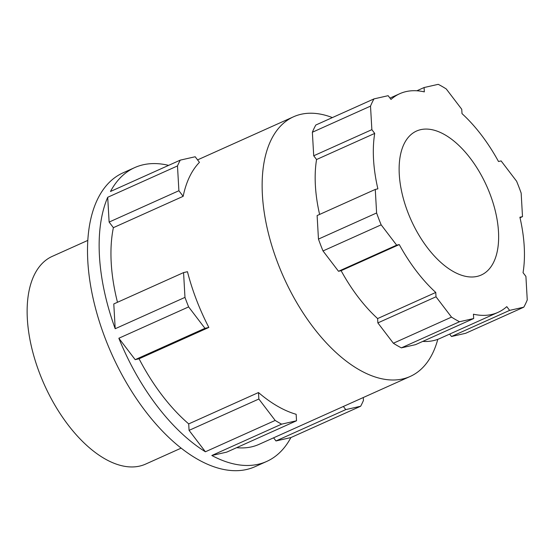 <?xml version="1.0" encoding="UTF-8"?>
<svg xmlns="http://www.w3.org/2000/svg" width="555" height="555" viewBox="0 0 555 555"><rect width="100%" height="100%" fill="white"/><g stroke="black" fill="none" stroke-linecap="round" stroke-linejoin="round"><path stroke-width="0.83" d="M115.197 328.733L184.975 297.383A161.061 84.603 65.8 0 0 186.764 302.156A161.061 84.603 65.8 0 0 188.631 306.901L118.853 338.245L135.177 359.661L139.069 358.78L208.847 327.436A142.337 74.765 65.8 0 1 196.498 299.95A142.337 74.765 65.8 0 1 187.458 271.707L183.566 272.595L113.789 303.939L115.197 328.733A161.061 84.603 -114.2 0 1 107.705 197.282L109.12 222.076L113.38 227.668L183.164 196.317L178.897 190.726L109.12 222.076M363.282 397.526L363.449 400.433A161.061 84.603 65.8 0 1 360.667 406.232L290.889 437.576A161.061 84.603 -114.2 0 1 266.684 461.448L255.057 466.672A161.061 84.603 -114.2 0 1 105.353 338.723A161.061 84.603 -114.2 0 1 123.057 172.834L134.692 167.61A161.061 84.603 -114.2 0 1 168.609 165.369M266.684 461.448A161.061 84.603 -114.2 0 1 211.83 455.495L226.745 452.117L296.523 420.773L296.155 414.294A142.337 74.765 65.8 0 1 258.484 392.545L188.707 423.895A142.337 74.765 -114.2 0 1 139.069 358.78M118.853 338.245A161.061 84.603 -114.2 0 0 205.399 451.777L275.176 420.433A161.061 84.603 65.8 0 0 281.614 424.152L211.83 455.495M181.138 448.142L145.583 464.112A113.865 59.808 -114.2 0 1 39.752 373.654A113.865 59.808 -114.2 0 1 52.267 256.368L87.822 240.398M437.791 339.334A142.337 74.765 -114.2 0 1 410.2 376.45A142.337 74.765 -114.2 0 1 277.902 263.375A142.337 74.765 -114.2 0 1 293.553 116.779A142.337 74.765 -114.2 0 1 332.376 117.584M410.2 376.45L259.012 444.368A142.337 74.765 -114.2 0 1 236.659 447.663M183.164 196.317A142.337 74.765 65.8 0 1 199.439 162.344L195.18 156.753L180.264 160.131L110.487 191.482A161.061 84.603 -114.2 0 1 134.692 167.61M180.264 160.131A161.061 84.603 65.8 0 0 177.482 165.938L178.897 190.726M177.482 165.938L107.705 197.282M117.48 302.281A142.337 74.765 -114.2 0 1 113.38 227.668M188.631 306.901L204.955 328.317L135.177 359.661M184.975 297.383L183.566 272.595M204.955 328.317L208.847 327.436M205.399 451.777L189.075 430.368L188.707 423.895M281.614 424.152L296.523 420.773M275.176 420.433L258.852 399.024L189.075 430.368M258.852 399.024L258.484 392.545M290.889 437.576L275.974 440.954L273.587 437.819M360.667 406.232L345.758 409.611L275.974 440.954M345.758 409.611L343.365 406.475M399.267 244.568L341.117 270.687L338.508 271.277L323.01 250.95A134.844 70.825 -114.2 0 1 320.658 245.039A134.844 70.825 -114.2 0 1 318.459 239.094L376.609 212.974A134.844 70.825 65.8 0 0 378.808 218.92A134.844 70.825 65.8 0 0 381.16 224.83L396.659 245.157L399.267 244.568A119.859 62.958 65.8 0 0 435.765 292.45L436.015 296.786L451.513 317.113A134.844 70.825 65.8 0 0 459.526 321.74L473.679 318.535L473.436 314.199A119.859 62.958 65.8 0 0 498.002 312.375A119.859 62.958 65.8 0 0 506.777 306.637L509.629 310.384L523.788 307.179A134.844 70.825 65.8 0 0 527.25 299.95L525.911 276.411L523.053 272.665A119.859 62.958 65.8 0 0 519.896 217.227L522.505 216.637L521.159 193.098A134.844 70.825 65.8 0 0 516.608 181.242L501.11 160.915L498.501 161.505A119.859 62.958 65.8 0 0 462.003 113.622L461.753 109.286L446.262 88.96A134.844 70.825 65.8 0 0 438.242 84.332L424.089 87.537L424.332 91.873A119.859 62.958 65.8 0 0 399.773 93.698A119.859 62.958 65.8 0 0 390.998 99.435L388.139 95.689L373.987 98.894A134.844 70.825 65.8 0 0 370.518 106.123L371.864 129.662L374.715 133.408A119.859 62.958 65.8 0 0 377.879 188.846L375.27 189.435L376.609 212.974M407.869 212.329A78.928 41.459 -114.2 0 1 416.264 131.167A78.928 41.459 -114.2 0 1 489.898 193.744A78.928 41.459 -114.2 0 1 480.942 275.155A78.928 41.459 -114.2 0 1 407.869 212.329M374.715 133.408L316.565 159.528A119.859 62.958 65.8 0 0 319.604 214.438M341.117 270.687A119.859 62.958 65.8 0 0 377.615 318.57L435.765 292.45M422.75 341.415A119.859 62.958 65.8 0 0 439.851 338.495L498.002 312.375M523.788 307.179L465.638 333.298L451.479 336.51L449.64 334.096M473.679 318.535L415.535 344.655L401.376 347.86A134.844 70.825 -114.2 0 1 393.363 343.233L377.865 322.906L377.615 318.57M318.459 239.094L317.12 215.555L375.27 189.435M316.565 159.528L313.714 155.782L312.368 132.243A134.844 70.825 -114.2 0 1 315.837 125.014L373.987 98.894M520.014 217.754L522.505 216.637M451.479 336.51L509.629 310.384M377.865 322.906L436.015 296.786M401.376 347.86L459.526 321.74M393.363 343.233L451.513 317.113M338.508 271.277L396.659 245.157M323.01 250.95L381.16 224.83M313.714 155.782L371.864 129.662M312.368 132.243L370.518 106.123M416.867 90.777L424.089 87.537M293.553 116.779L197.566 159.895M389.978 98.096L399.773 93.698"/></g></svg>
